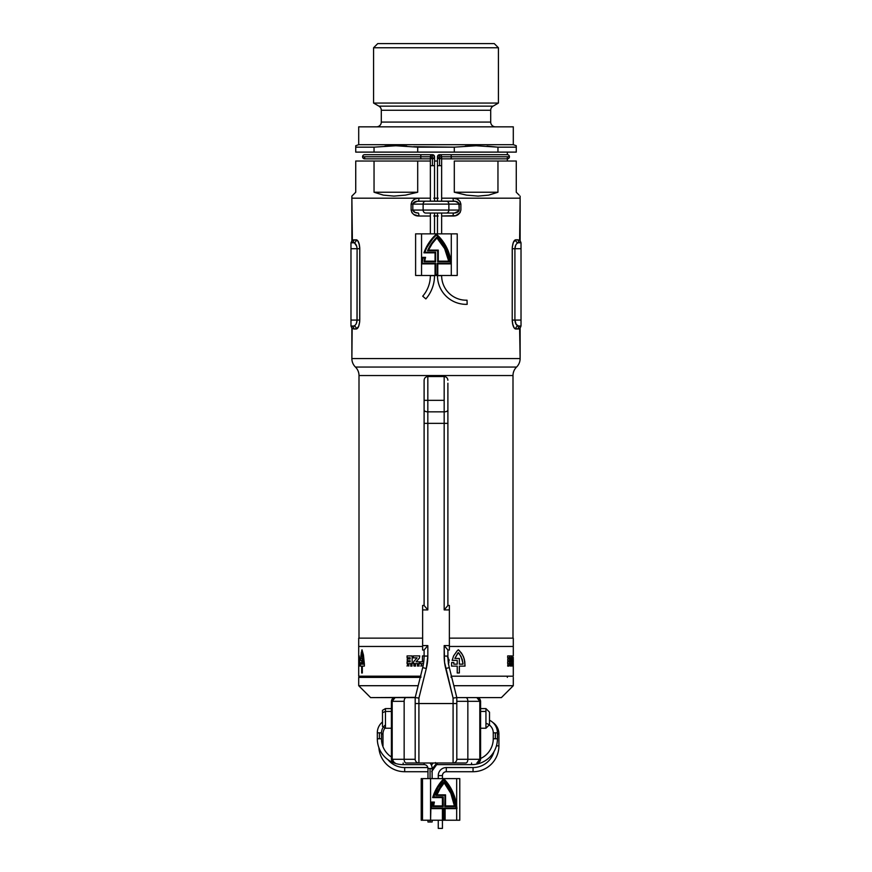 <?xml version="1.0" encoding="UTF-8"?>
<svg xmlns="http://www.w3.org/2000/svg" width="872" height="872" viewBox="0 0 872 872"><rect width="100%" height="100%" fill="white"/><g stroke="black" fill="none" stroke-linecap="round" stroke-linejoin="round"><path stroke-width="1.31" d="M519.625 328.537L520.126 358.566A11.892 11.892 0 0 1 516.562 367.058A11.892 11.892 0 0 0 512.998 375.549L512.998 638.141L512.998 375.549A11.892 11.892 0 0 1 516.562 367.058L355.438 367.058A11.892 11.892 0 0 1 359.002 375.549A11.892 11.892 0 0 0 355.438 367.058L516.562 367.058A11.892 11.892 0 0 0 520.126 358.566L351.874 358.566A11.892 11.892 0 0 0 355.438 367.058A11.892 11.892 0 0 1 351.874 358.566L520.126 358.566L520.126 328.134L518.121 328.984L514.491 328.308L512.9 325.082L512.224 320.068L512.3 246.95L513.368 242.372L515.09 239.974L518.121 239.8L520.126 240.65L520.126 198.184L453.091 198.184L457.004 199.012L460.078 201.53L460.885 204.124L460.885 210.076L460.078 212.659L455.751 215.646L441.646 216.016L453.091 216.016A2.976 0.6 90 0 1 453.702 213.041L425.7 213.041A2.976 2.572 -90 0 1 423.127 210.076L412.816 210.076L412.816 204.124L423.127 204.124L423.127 210.076L448.873 210.076L448.873 204.124L459.184 204.124L459.184 210.076L448.873 210.076L448.873 204.124L423.127 204.124L423.127 210.076L412.816 210.076L415.094 212.463L418.298 213.041A2.976 0.6 -90 0 1 418.909 216.016L413.829 214.545L411.922 212.67L411.115 210.076L411.115 204.124L411.922 201.541L414.996 199.012L418.909 198.184L351.874 198.184L351.874 240.65L353.879 239.8L357.509 240.465L359.101 243.702L359.776 248.716L359.7 321.833L358.632 326.411L356.91 328.809L353.879 328.984L351.874 328.134L351.874 358.566L352.157 328.384M359.002 375.549L359.002 638.141L359.002 375.549L512.998 375.549L359.002 375.549M459.184 210.076L448.873 210.076A2.976 2.572 90 0 1 446.3 213.041A2.976 2.572 -90 0 0 448.873 210.076L423.127 210.076A2.976 2.572 90 0 0 425.7 213.041L453.702 213.041C456.601 213.062 458.432 212.07 459.184 210.076L458.923 203.231L455.337 201.301L418.298 201.16A2.976 0.6 90 0 0 418.909 198.184L430.354 198.184L418.909 198.184C414.756 198.14 412.162 200.124 411.115 204.124L412.816 204.124L411.115 204.124L411.115 210.076C412.162 214.076 414.756 216.06 418.909 216.016L430.354 216.016L418.909 216.016A2.976 0.6 90 0 0 418.298 213.041C415.399 213.062 413.568 212.07 412.816 210.076L411.115 210.076L412.816 210.076L412.816 204.124L423.127 204.124A2.976 2.572 -90 0 1 425.7 201.16L416.576 201.312M438.202 215.994L433.798 215.994M520.126 328.134L521.02 326.008L518.502 326.008L521.02 326.008A2.976 2.899 -90 0 0 518.121 328.984L519.004 328.842M514.491 328.308L515.09 328.809M512.54 323.523L513.913 327.501M515.679 245.25L514.916 248.716L514.916 320.068L512.224 320.068L512.3 321.833M359.776 320.177L359.776 320.068C359.373 325.605 358.218 328.57 356.321 328.984L358.632 326.411L359.7 321.844M357.509 240.476L356.321 239.8C358.25 240.28 359.406 243.244 359.776 248.716L359.7 246.95M356.91 239.974L356.321 239.8A2.976 2.812 -90 0 1 353.498 242.776L350.98 242.776L353.498 242.776A2.976 2.812 90 0 0 356.321 239.8L352.997 239.942M359.46 245.25L358.087 241.282M352.375 240.247L351.874 198.184L430.354 198.184L351.874 198.184L351.874 196.102L351.874 198.184L418.909 198.184A2.976 0.6 -90 0 1 418.298 201.16C415.399 201.138 413.568 202.13 412.816 204.124M352.157 240.4L350.98 242.776L350.98 326.008L353.498 326.008L350.98 326.008L350.98 320.068L357.084 320.068L357.019 321.114M512.224 248.607L512.224 248.716C512.627 243.179 513.782 240.214 515.679 239.8L513.368 242.372L512.3 246.929M455.424 212.888L453.702 213.041A2.976 0.6 -90 0 0 453.091 216.016C457.244 216.06 459.838 214.076 460.885 210.076L460.885 204.124L459.184 204.124L460.885 204.124C459.838 200.124 457.244 198.14 453.091 198.184A2.976 0.6 -90 0 0 453.702 201.16L446.3 201.16A2.976 2.572 90 0 1 448.873 204.124A2.976 2.572 -90 0 0 446.3 201.16L425.7 201.16A2.976 2.572 90 0 0 423.127 204.124L459.184 204.124C458.432 202.13 456.601 201.138 453.702 201.16A2.976 0.6 90 0 1 453.091 198.184L520.126 198.184L520.126 196.102L520.126 198.184L441.646 198.184L520.126 198.184L519.625 240.247M437.482 198.184L434.518 198.184L437.482 198.184M433.798 198.206L438.202 198.206M521.02 326.008L521.02 242.776L518.502 242.776L521.02 242.776A2.976 2.899 90 0 1 518.121 239.8L520.126 240.65L521.02 242.776L521.02 248.716L514.916 248.716L521.02 248.716L521.02 320.068L514.916 320.068L521.02 320.068L521.02 326.008M517.913 242.874L518.502 242.776C516.529 243.048 515.33 245.032 514.916 248.716L514.916 320.068L516.17 324.395L518.502 326.008A2.976 2.812 -90 0 0 515.679 328.984C513.75 328.504 512.594 325.539 512.224 320.068L512.224 248.716L514.916 248.716L515.003 247.539M516.17 244.389L516.725 243.691M515.199 246.569L515.407 245.882M356.321 323.534L357.084 320.068C356.67 323.752 355.471 325.736 353.498 326.008A2.976 2.812 -90 0 1 356.321 328.984A2.976 2.812 90 0 0 353.498 326.008L354.424 325.757M356.801 322.215L356.594 322.902M356.997 321.234L357.084 248.716L357.084 320.068L359.776 320.068L350.98 320.068L350.98 248.716L357.084 248.716L350.98 248.716L350.98 242.776A2.976 2.899 90 0 0 353.879 239.8A2.976 2.899 -90 0 1 350.98 242.776M354.087 242.874L354.773 243.244M356.757 246.395L357.084 248.716L359.776 248.716L357.084 248.716L356.724 246.296L354.686 243.19M515.265 246.34L515.614 245.392M515.679 239.8A2.976 2.812 -90 0 0 518.502 242.776A2.976 2.812 90 0 1 515.679 239.8L518.121 239.8A2.976 2.899 -90 0 0 521.009 242.776M514.916 248.716L512.224 248.716M512.66 324.133L512.224 320.079L514.916 320.068C515.33 323.763 516.529 325.747 518.502 326.008L517.913 325.899M520.987 326.008A2.976 2.899 90 0 0 518.121 328.984L515.679 328.984A2.976 2.812 90 0 1 518.502 326.008M516.104 324.297L515.646 323.468M515.243 322.378L514.916 320.068M512.921 325.136L513.379 326.422M356.735 322.444L356.386 323.392M350.98 326.008A2.976 2.899 -90 0 1 353.879 328.984L351.874 328.134L350.98 326.008A2.976 2.899 90 0 1 353.879 328.984L356.321 328.984M359.776 248.716L359.776 320.068M357.084 248.716C356.67 245.021 355.471 243.037 353.498 242.776M355.896 244.487L356.354 245.315M359.776 248.705L359.34 244.65M359.079 243.637L358.621 242.351M437.482 215.951L434.518 215.951M434.518 198.249L437.482 198.249M430.354 158.846L421.023 158.846L420.587 156.764L421.023 158.846L364.66 158.846A2.082 2.082 0 0 1 362.578 156.764A2.082 2.082 0 0 0 364.66 158.846L364.66 156.764M507.341 161.026L507.341 156.764L507.341 161.026M507.341 154.682L507.341 152.11L507.341 154.682A2.082 2.082 0 0 1 509.422 156.764L451.413 156.764L450.977 158.846L451.413 156.764L441.646 156.764A2.082 2.082 0 0 0 439.564 154.682L439.564 165.68L441.646 165.68L437.482 165.68L437.482 201.16L437.482 165.68L439.564 165.68L439.564 154.682A2.082 2.082 0 0 0 437.482 156.764A2.082 2.082 0 0 0 439.564 158.846A2.082 2.082 0 0 0 441.646 156.764L509.422 156.764A2.082 2.082 0 0 1 507.341 158.846A2.082 2.082 0 0 0 509.422 156.764A2.082 2.082 0 0 0 507.341 154.682L450.977 154.682L451.413 156.764L450.977 154.682L439.564 154.682A2.082 2.082 0 0 0 437.482 156.764L439.564 154.682A2.082 2.082 0 0 1 441.646 156.764L439.564 156.764M498.424 47.764L494.261 43.6L377.74 43.6L373.576 47.764L498.424 47.764L373.576 47.764L373.576 103.059L498.424 103.059L498.424 47.764L498.424 103.059L373.576 103.059L378.928 106.144A4.752 4.752 0 0 1 381.304 110.264L381.304 122.08A4.752 4.752 0 0 1 376.541 126.832A4.752 4.752 0 0 0 381.304 122.08L490.696 122.08L490.696 110.264L381.304 110.264A4.752 4.752 0 0 0 378.928 106.144L493.072 106.144L498.424 103.059L493.072 106.144A4.752 4.752 0 0 0 490.696 110.264A4.752 4.752 0 0 1 493.072 106.144L378.928 106.144L373.576 103.059L373.576 47.764L377.74 43.6L494.261 43.6L498.424 47.764M413.71 146.703L454.301 147.161L476.134 145.755L497.956 147.161L516.268 147.161L516.268 145.755L513.292 144.676L358.708 144.676L355.732 145.755L355.732 147.161L374.044 147.161L395.866 145.755L417.699 147.161L417.699 152.11L454.301 152.11L454.301 147.161L417.699 147.161L417.699 152.11L374.044 152.11L374.044 147.161L355.732 147.161L355.732 152.11L374.044 152.11L374.044 147.161L395.866 145.755L406.777 146.115M513.292 144.676L513.292 126.832L358.708 126.832L358.708 144.676L513.292 144.676L513.292 126.832L358.708 126.832L358.708 144.676L355.732 145.755L355.732 152.11L454.301 152.11L454.301 147.161L476.134 145.755L497.956 147.161L497.956 152.11L516.268 152.11L516.268 147.161L497.956 147.161L497.956 152.11L454.301 152.11L516.268 152.11L516.268 146.115M495.46 126.832A4.752 4.752 0 0 1 490.696 122.08A4.752 4.752 0 0 0 495.46 126.832M352.844 195.132L355.732 192.232L355.732 161.026L417.699 161.026L417.699 192.232L374.044 192.232L374.044 161.026L430.354 161.026L417.699 161.026L417.699 192.232L405.458 195.132L393.937 196.102L383.375 195.132L374.044 192.232L374.044 161.026L355.732 161.026L355.732 192.232L351.874 196.102M454.301 161.026L497.956 161.026L497.956 192.232L488.625 195.132L478.063 196.102L466.542 195.132L454.301 192.232L454.301 161.026L497.956 161.026L497.956 192.232L454.301 192.232L454.301 161.026M437.482 161.026L434.518 161.026L437.482 161.026M516.268 161.026L497.956 161.026L516.268 161.026L516.268 192.232L516.268 161.026M519.156 195.132L516.268 192.232L519.156 195.132M497.956 147.161L487.045 146.115M490.696 110.264L381.304 110.264L381.304 122.08L490.696 122.08L490.696 110.264M395.866 145.755L384.955 146.115M476.134 145.755L465.223 146.115M454.301 192.232L497.956 192.232L488.625 195.132L478.063 196.102L466.542 195.132L454.301 192.232M374.044 192.232L417.699 192.232L405.458 195.132L393.937 196.102L383.375 195.132L374.044 192.232M418.168 685.708L358.708 685.708L418.168 685.708M420.25 677.381L358.708 677.381L358.708 685.708L370.6 697.6L415.192 697.6L415.192 759.283L404.15 759.283L404.15 701.317L392.193 701.317L392.193 759.283L404.15 759.283L404.15 701.317A3.717 1.995 -90 0 1 406.145 697.6A3.717 1.995 90 0 0 404.15 701.317L392.193 701.317L395.125 697.6L393.054 698.679L392.193 701.317L391.408 701.317L391.408 759.349M358.708 638.141L422.626 638.141L358.708 638.141L358.708 646.468L422.626 646.468L358.708 646.468L422.626 646.468L358.708 646.468L358.708 663.614L358.708 646.468M513.292 638.141L449.374 638.141L513.292 638.141L513.292 646.468L449.374 646.468L513.292 646.468L513.292 655.853L513.292 646.468L511.81 646.468L513.292 646.468M451.075 677.381L451.751 677.381M453.832 685.708L513.292 685.708L453.832 685.708M479.502 761.921L476.875 763L478.946 761.921L479.807 759.283L480.592 759.283L480.592 701.317L479.807 701.317L478.946 698.679L476.875 697.6L479.807 701.317L467.85 701.317A3.717 1.995 -90 0 0 465.855 697.6A3.717 1.995 90 0 1 467.85 701.317L456.808 701.317L467.85 701.317L467.85 759.283L479.807 759.283L479.807 701.317L467.85 701.317L467.85 759.283L456.808 759.283L456.808 697.6L501.4 697.6L456.808 697.6L449.309 667.603A47.568 47.568 0 0 1 447.892 656.071L447.892 649.978L444.175 645.574L444.175 656.071L447.892 656.071L447.892 649.978L444.175 645.574L444.557 662.339L453.091 698.058L453.091 703.541L418.909 703.541L418.909 698.058L426.299 668.508L427.825 656.071L427.825 645.574L424.108 649.978L424.108 656.071L427.825 656.071L427.825 645.574L422.626 645.574L422.626 605.441L422.626 609.909L427.825 609.909L427.825 423.356L424.108 423.356L424.108 605.506L427.825 609.909L427.825 423.356L444.175 423.356L444.175 609.909L447.892 605.506L447.892 410.036A3.717 1.798 180 0 1 444.175 411.846L444.175 400.324L427.825 400.324L427.825 376.541L427.825 411.846L444.175 411.846L444.175 609.909L449.374 609.909L449.374 605.441L447.892 605.441L449.374 605.441L449.374 645.574L449.374 609.909L444.175 609.909L447.892 605.506L447.892 423.356L427.825 423.356L427.825 411.846L444.175 411.846L444.175 423.356L447.892 423.356L447.892 410.036A3.717 1.798 0 0 1 444.175 411.846L444.175 376.541L444.175 400.324L424.108 400.324L427.825 400.324L427.825 411.846A3.717 1.798 180 0 1 424.108 410.036L424.108 605.506L427.825 609.909L422.626 609.909L422.626 650.032L422.626 645.574L427.825 645.574L424.108 649.978L424.108 656.071A47.568 47.568 0 0 1 422.691 667.603L415.192 697.6L415.192 759.283L392.193 759.283L393.054 761.921L395.125 763L392.498 761.921M370.6 697.6L415.246 697.36M449.374 646.468L511.81 646.468L449.374 646.468M420.925 677.381L358.708 677.381M420.925 676.192L358.708 676.192L358.708 663.614L358.708 676.192L420.544 676.192M451.456 676.192L513.292 676.192L513.259 657.237M407.551 664.464L408.467 665.728L408.815 664.464L408.815 666.121L407.42 664.911L407.082 666.099L407.551 664.464L407.082 666.099L407.42 664.911L408.815 666.121L408.815 664.464L408.467 665.728L407.551 664.464M411.606 664.704L410.69 664.704L411.976 664.464L411.976 666.121L410.69 666.121L411.606 665.837L410.712 665.412L411.606 664.704L410.712 665.151L411.606 665.837L410.69 666.121L411.976 666.121L411.976 664.464L410.69 664.704L411.606 664.704M358.719 666.121L358.741 664.464L358.719 666.121M507.864 664.464L508.354 666.121L507.809 664.911L507.678 666.099L507.864 664.464L507.678 666.099L507.809 664.911L508.354 666.121L507.864 664.464M509.346 664.704L509.03 666.121L509.346 664.704M512.442 664.835L512.54 666.121L512.442 664.835M513.019 664.464L512.867 666.121L513.019 664.464M513.237 665.096L513.27 666.121L513.237 665.096M513.205 664.464L513.216 665.053L513.205 664.464M512.442 661.793L512.758 663.614L511.624 663.614L512.093 655.908L512.442 661.793L512.093 655.908L511.624 663.614L512.758 663.614L512.442 661.793M510.676 661.793L511.483 661.793L511.483 663.614L509.913 663.614L510.938 657.848L509.891 657.848L509.891 655.908L511.57 655.908L510.676 661.793L511.57 655.908L509.891 655.908L509.891 657.848L510.938 657.848L509.913 663.614L511.483 663.614L511.483 661.793L510.676 661.793M509.521 663.614L507.678 663.614L507.678 661.793L508.834 661.793L508.834 660.725L507.744 660.725L507.744 658.949L508.834 658.949L508.834 657.739L507.678 657.739L507.678 655.908L509.521 655.908L509.521 663.614L509.521 655.908L507.678 655.908L507.678 657.739L508.834 657.739L508.834 658.949L507.744 658.949L507.744 660.725L508.834 660.725L508.834 661.793L507.678 661.793L507.678 663.614L509.521 663.614M510.512 666.121L510.055 664.464L510.512 666.121M511.984 665.837L511.918 664.464L511.984 665.837M511.33 666.121L511.221 664.344L511.33 666.121M361.673 650.817L362 649.782L363.439 654.97L364.354 663.799L364.365 666.121L362.316 666.121L362.316 672.988L361.684 672.988L361.684 666.121L360.289 666.121L360.3 662.524L360.79 664.17L361.684 664.17L361.684 660.398L360.419 660.398L361.379 651.984L360.419 660.398L361.684 660.398L361.684 664.17L360.79 664.17L360.3 662.524L360.289 666.121L361.684 666.121L361.684 672.988L362.316 672.988L362.316 666.121L364.365 666.121L364.354 663.799L363.439 654.97L362 649.782L361.673 650.817M358.806 661.216L359.024 655.755L359.798 662.469L359.351 665.761L359.024 666.252L358.806 665.565L359.471 661.15L358.959 657.815L358.806 661.216L359.035 657.75L359.471 661.15L358.806 665.565L359.024 666.252L359.351 665.761L359.798 662.469L359.177 655.82L358.806 661.216M457.179 650.817L458.323 649.782L461.441 653.019L463.61 657.041L464.765 661.499L465.016 666.121L459.348 666.121L459.348 672.988L457.233 672.988L457.233 666.121L451.565 666.121L451.62 662.524L453.832 662.524L453.832 664.17L457.233 664.17L457.233 660.398L452.154 660.398L453.593 655.918L457.179 650.817L453.593 655.918L452.154 660.398L457.233 660.398L457.233 664.17L453.832 664.17L453.832 662.524L451.62 662.524L451.565 666.121L457.233 666.121L457.233 672.988L459.348 672.988L459.348 666.121L465.016 666.121L464.318 659.221L462.618 654.97L459.217 650.458L458.323 649.782L457.179 650.817M448.949 662.469L448.295 663.865L448.949 662.469M449.015 659.417L449.156 660.954L449.015 659.417M447.369 656.899L448.415 658.011L447.369 656.899M422.451 655.908L424.108 655.908L422.451 655.908L422.451 661.793L422.451 655.908M420.053 661.793L422.451 661.793L420.053 661.793L420.053 663.614L420.053 661.793M423.509 663.614L420.053 663.614L423.509 663.614M416.075 661.793L419.367 661.793L419.367 663.614L413.415 663.614L413.677 661.674L417.089 657.848L413.317 657.848L413.317 655.908L419.759 655.908L419.367 658.131L416.075 661.793L419.367 658.131L419.759 655.908L413.317 655.908L413.317 657.848L417.089 657.848L413.677 661.674L413.415 663.614L419.367 663.614L419.367 661.793L416.075 661.793M412.14 663.614L407.082 663.614L407.082 661.793L410.123 661.793L410.123 660.725L407.235 660.725L407.235 658.949L410.123 658.949L410.123 657.739L407.082 657.739L407.082 655.908L412.14 655.908L412.14 663.614L412.14 655.908L407.082 655.908L407.082 657.739L410.123 657.739L410.123 658.949L407.235 658.949L407.235 660.725L410.123 660.725L410.123 661.793L407.082 661.793L407.082 663.614L412.14 663.614M415.464 666.121L414.037 666.055L413.862 664.464L414.451 665.096L415.464 664.464L415.464 666.121L415.464 664.464L415.072 665.096L413.862 664.464L413.84 665.707L415.464 666.121M421.83 665.837L420.838 666.121L421.514 664.464L421.83 665.837L421.514 664.464L420.838 666.121L421.83 665.837M418.702 666.121L418.222 664.649L417.405 666.121L417.699 664.475L418.985 664.66L419.05 666.121L418.985 664.66L418.233 664.344L417.481 664.66L417.405 666.121L418.222 664.649L418.702 666.121M513.292 663.614L513.292 676.192L451.075 676.192M415.072 665.347L414.211 665.587L415.072 665.347M459.348 664.17L462.988 664.17L462.988 663.374L461.059 656.485L458.323 652.648L454.868 658.447L459.348 658.447L459.348 664.17L459.348 658.447L454.868 658.447L457.735 653.248L458.323 652.648L459.391 653.804L462.236 659.439L462.988 664.17L459.348 664.17M358.719 665.096L358.719 665.761L358.708 665.096M358.708 659.744L358.708 655.853L358.708 659.744M362.316 664.17L363.57 664.17L363.57 663.374L362 652.648L361.052 658.447L362.316 658.447L362.316 664.17L362.316 658.447L361.052 658.447L362 652.648L363.57 663.374L363.57 664.17L362.316 664.17M512.562 665.096L512.518 665.761L512.562 665.096M513.292 661.881L513.292 659.123M513.237 658.774L513.237 660.387L513.237 658.774M424.108 380.257L424.108 423.356L427.825 423.356L427.825 411.846A3.717 1.798 0 0 1 424.108 410.036L424.108 380.257C424.337 378.012 425.58 376.769 427.825 376.541L444.175 376.541C446.42 376.769 447.663 378.012 447.892 380.257M449.374 650.032L449.374 645.574L444.175 645.574L449.374 645.574L449.374 650.032L447.892 650.032L449.374 650.032M480.592 759.283L479.807 759.283L476.875 763C479.077 762.837 480.309 761.605 480.592 759.283L480.592 701.317L479.807 701.317L479.807 759.283L467.85 759.283A3.717 1.995 90 0 1 465.855 763L460.547 763M453.952 763L418.048 763M411.453 763L406.145 763A3.717 1.995 -90 0 1 404.15 759.283A3.717 1.995 90 0 0 406.145 763L453.091 763L453.091 703.541L418.909 703.541L418.909 763A3.717 3.717 0 0 1 415.192 759.283A3.717 3.717 0 0 0 418.909 763L418.909 703.541L415.192 703.541L418.909 703.541L418.909 698.058L416.282 697.731L418.909 698.058L426.299 668.508L422.691 667.603L415.192 697.6M476.875 762.956L477.54 762.935M465.855 763A3.717 1.995 -90 0 0 467.85 759.283L456.808 759.283A3.717 3.717 0 0 1 453.091 763L465.855 763M394.46 762.935L392.193 759.283L392.193 701.317L391.408 701.317L391.408 759.283L392.193 759.283L391.408 759.283C391.692 761.605 392.923 762.837 395.125 763L395.125 762.956M453.091 763A3.717 3.717 0 0 0 456.808 759.283L456.808 703.541L453.091 703.541L453.091 763M453.091 698.058L453.091 703.541L456.808 703.541L456.808 697.6L453.091 698.058L456.808 697.6L449.309 667.603L445.701 668.508L453.091 698.058M445.701 668.508L449.309 667.603A47.568 47.568 0 0 1 447.892 656.071L444.175 656.071A51.285 51.285 0 0 0 445.701 668.508M422.691 667.603L426.299 668.508A51.285 51.285 0 0 0 427.825 656.071L424.108 656.071A47.568 47.568 0 0 1 422.691 667.603M477.529 697.654A3.717 3.717 0 0 0 476.875 697.6L479.502 698.679M392.498 698.679L395.125 697.6A3.717 3.717 0 0 0 394.471 697.654M391.408 701.252A3.717 3.717 0 0 0 391.408 701.317C391.692 698.995 392.923 697.764 395.125 697.6M447.892 417.416L447.892 383.233M422.626 650.032L424.108 650.032L422.626 650.032M424.108 605.441L422.626 605.441L424.108 605.441M480.592 701.317C480.309 698.995 479.077 697.764 476.875 697.6L477.573 697.665M385.468 711.443L385.468 708.598L385.468 711.443L391.408 711.443L385.468 711.443L385.468 728.218L385.468 711.443L382.492 712.664L385.468 711.443M382.492 710.32L382.492 712.664L382.492 710.32L385.468 708.598L391.408 708.598M485.944 711.443L485.944 708.598L485.944 711.443L480.592 711.443L485.944 711.443L485.944 728.218L485.944 711.443M489.508 724.654L489.508 712.162L489.508 724.654L485.944 728.218L480.592 728.218M382.492 725.591L382.492 712.664L382.492 726.507L385.468 728.218L391.408 728.218M430.06 768.505L432.131 768.505A8.022 8.022 0 0 0 429.951 763A8.022 8.022 0 0 1 432.131 768.505L427.978 768.505L430.06 768.505L430.06 778.609L430.06 768.505M424.108 763L424.108 764.635A3.869 3.869 0 0 1 427.978 768.505A3.869 3.869 0 0 0 424.108 764.635L424.108 763M403.18 764.635A25.866 25.866 0 0 1 377.314 738.769L379.396 738.769L379.396 732.829L377.314 732.829A13.974 13.974 0 0 1 382.492 721.972A13.974 13.974 0 0 0 377.314 732.829L381.478 732.829A9.81 9.81 0 0 1 385.468 724.937A9.81 9.81 0 0 0 381.478 732.829L379.396 732.829L379.396 738.769L381.478 738.769A21.702 21.702 0 0 0 391.408 757.005A21.702 21.702 0 0 1 381.478 738.769L377.314 738.769A25.866 25.866 0 0 0 403.18 764.635L403.18 763L403.18 764.635L424.108 764.635M489.508 720.239A13.974 13.974 0 0 1 497.422 732.829L493.258 732.829A9.81 9.81 0 0 0 485.944 723.335A9.81 9.81 0 0 1 493.258 732.829L495.34 732.829L495.34 738.769L495.34 732.829L497.422 732.829A13.974 13.974 0 0 0 489.508 720.239M497.422 738.769A25.866 25.866 0 0 1 471.556 764.635L471.556 763L471.556 764.635A25.866 25.866 0 0 0 497.422 738.769L493.258 738.769L497.422 738.769L497.422 732.829M480.592 758.498A21.702 21.702 0 0 0 493.258 738.769A21.702 21.702 0 0 1 480.592 758.498M404.684 771.72A25.866 25.866 0 0 1 378.873 747.609A25.866 25.866 0 0 0 404.684 771.72L404.684 767.556L427.858 767.556L404.684 767.556A21.702 21.702 0 0 1 387.942 759.665A21.702 21.702 0 0 0 404.684 767.556L404.684 771.72L427.978 771.72L404.684 771.72M385.032 727.967A9.81 9.81 0 0 0 382.982 733.962L382.982 745.854L382.982 733.962A9.81 9.81 0 0 1 385.032 727.967M492.636 722.299A13.974 13.974 0 0 1 498.915 733.962L498.915 745.854A25.866 25.866 0 0 1 473.049 771.72L446.3 771.72L446.3 767.556A8.022 8.022 0 0 0 438.267 775.59L442.431 775.59A3.869 3.869 0 0 1 446.3 771.72A3.869 3.869 0 0 0 442.431 775.59L442.431 778.609L442.431 775.59L438.267 775.59L438.267 778.609L438.267 775.59A8.022 8.022 0 0 1 446.3 767.556L473.049 767.556A21.702 21.702 0 0 0 493.955 751.708A21.702 21.702 0 0 1 473.049 767.556L446.3 767.556L446.3 771.72L473.049 771.72L473.049 767.556L473.049 771.72A25.866 25.866 0 0 0 498.915 745.854L496.43 745.854L498.915 745.854L498.915 733.962L497.422 733.962L498.915 733.962A13.974 13.974 0 0 0 492.636 722.299M490.108 725.624A9.81 9.81 0 0 0 489.083 725.079A9.81 9.81 0 0 1 490.108 725.624M430.06 822.013L430.06 820.225L430.06 822.013L432.131 822.013L427.978 822.013L430.06 822.013M436.174 763.894L435.771 763.262L436.174 763.894L432.131 769.006L436.174 763.894M435.411 762.553L435.771 763.262L435.411 762.553M438.267 828.4L438.267 820.225L438.267 828.4L442.431 828.4L442.431 820.225L442.431 828.4L438.267 828.4M381.478 733.962L382.982 733.962L381.478 733.962M437.308 763.752L431.662 771.633M467.174 304.339A28.689 28.689 0 0 1 437.482 275.672L441.646 275.672A24.525 24.525 0 0 0 467.021 300.186A24.525 24.525 0 0 1 441.646 275.672L437.482 275.672A28.689 28.689 0 0 0 467.174 304.339L467.021 300.186L467.174 304.339M422.713 296.186L425.863 298.911A35.545 35.545 0 0 0 434.518 275.672L430.354 275.672A31.381 31.381 0 0 1 422.713 296.186A31.381 31.381 0 0 0 430.354 275.672L434.518 275.672A35.545 35.545 0 0 1 425.863 298.911L422.713 296.186M433.417 154.922L432.436 154.682L432.436 165.68L434.518 165.68L434.518 201.16L434.518 165.68L430.354 165.68L432.436 165.68L432.436 154.682A2.082 2.082 0 0 0 430.354 156.764A2.082 2.082 0 0 0 432.436 158.846L434.093 158.006L434.093 155.51L432.436 154.682L430.768 155.51M430.354 165.68L430.354 201.16L430.354 156.764L432.436 156.764L362.578 156.764L430.354 156.764L431.455 158.595M439.564 158.846L437.482 156.764L437.482 165.68M434.518 233.86L434.518 213.041L434.518 233.86M430.354 213.041L430.354 233.86L430.354 213.041M430.354 156.764A2.082 2.082 0 0 1 432.436 154.682L421.023 154.682L420.587 156.764L421.023 154.682L364.66 154.682A2.082 2.082 0 0 0 362.578 156.764A2.082 2.082 0 0 1 364.66 154.682M441.646 233.86L441.646 213.041L441.646 233.86M441.646 201.16L441.646 165.68L441.646 201.16M437.482 213.041L437.482 233.86L437.482 213.041M432.436 154.682A2.082 2.082 0 0 1 434.518 156.764A2.082 2.082 0 0 0 432.436 154.682L431.455 154.922M432.436 158.846A2.082 2.082 0 0 0 434.518 156.764L434.518 165.68M433.428 802.687A42.913 37.692 90 0 0 432.795 806.513L433.079 806.513A42.913 37.692 -90 0 1 433.711 802.687L432.196 802.687A44.592 39.164 90 0 0 431.433 808.039L443.227 808.039L443.227 819.331L444.589 819.331L444.589 808.039L456.394 808.039L455.031 800.093L452.437 792.572L448.688 785.694L443.913 779.71L437.908 787.656L433.7 796.975L443.227 796.975L443.227 806.513L432.795 806.513A42.913 37.692 90 0 1 433.428 802.687L433.711 802.687A42.913 37.692 -90 0 0 433.079 806.513L443.227 806.513L443.227 796.975L433.7 796.975A44.592 39.164 -90 0 1 443.913 779.71A44.592 39.164 -90 0 1 456.394 808.039L444.306 808.039L444.306 819.331L443.227 819.331L444.589 819.331L444.589 808.039L444.306 819.331M443.63 779.71L448.404 785.694L452.154 792.572L454.748 800.093L456.111 808.039A44.592 39.164 90 0 0 443.772 779.851M444.066 781.857L439.39 788.201L435.869 795.449L445.025 795.449L445.025 806.513L455.304 806.513L451.609 793.16L444.349 781.857L439.673 788.201L436.153 795.449A43.044 37.801 -90 0 1 444.349 781.857A43.044 37.801 -90 0 1 455.304 806.513L444.742 806.513L445.025 795.449L435.869 795.449A43.044 37.801 90 0 1 444.066 781.857L444.066 781.857M433.678 805.913A42.325 37.169 -90 0 1 434.376 802.087L431.498 802.087A45.181 39.687 90 0 0 430.572 808.627L430.572 778.609L456.677 778.609L456.677 805.892L456.677 778.609L422.506 778.609L422.506 820.225L421.939 820.225L421.939 778.609L422.506 778.609L421.252 778.609L421.939 778.609L421.939 820.225L430.572 820.225L430.572 778.609L422.506 778.609L422.506 820.225L456.677 820.225L430.572 820.225L430.855 808.627A45.181 39.687 -90 0 1 431.782 802.087L434.376 802.087A42.325 37.169 90 0 0 433.678 805.913L442.704 805.913L442.704 797.575L432.948 797.575L437.395 787.449L443.913 778.903L448.971 785.138L452.928 792.354L455.62 800.278L456.961 808.627L445.112 808.627L445.112 819.931L442.704 819.931L442.704 808.627L430.855 808.627A45.181 39.687 -90 0 1 431.782 802.087L431.498 802.087A45.181 39.687 90 0 0 430.572 808.627L442.704 808.627L442.704 819.931L442.42 808.627L442.42 819.931L445.112 819.931L445.112 808.627L456.961 808.627A45.181 39.687 -90 0 0 443.913 778.903L437.112 787.449L432.948 797.575A45.181 39.687 -90 0 1 443.913 778.903L443.63 778.903A45.181 39.687 90 0 0 432.665 797.575L442.704 797.575L442.704 805.913L433.678 805.913L442.42 805.913L442.42 797.575L442.42 805.913M456.677 808.627L456.677 820.225L459.762 820.225L456.677 820.225L456.677 808.627L445.112 808.627M421.241 820.225L421.939 820.225L421.209 820.225L421.209 778.609M459.751 778.609L456.677 778.609L459.784 778.609L459.784 820.225M442.943 796.975L433.7 796.975M442.943 808.039L431.433 808.039A44.592 39.164 -90 0 1 432.196 802.687M431.433 808.039L443.227 808.039L443.227 819.331M454.694 805.913L445.548 805.913L445.548 794.861L436.948 794.861L440.186 788.408L444.349 782.696L451.118 793.378L454.694 805.913L445.548 805.913L445.548 794.861L436.948 794.861A42.456 37.278 -90 0 1 444.349 782.696A42.456 37.278 -90 0 1 454.694 805.913M444.066 782.696L450.835 793.378L454.41 805.913L445.548 805.913M454.41 805.913A42.456 37.278 90 0 0 444.208 782.86M445.265 794.861L436.948 794.861M426.909 247.419L432.763 238.732L426.909 247.419L424.784 252.226L435.64 252.226L435.64 261.764L424.075 261.764A42.913 42.913 0 0 1 424.806 257.938L423.084 257.938A44.592 44.592 0 0 0 422.201 263.29L435.64 263.29L435.64 274.582L437.188 274.582L437.188 263.29L450.628 263.29L449.08 255.343L446.126 247.812L449.08 255.343M424.784 252.226A44.592 44.592 0 0 1 436.414 234.95A44.592 44.592 0 0 0 424.784 252.226L435.64 252.226L435.64 261.764L424.075 261.764A42.913 42.913 0 0 1 424.806 257.938L423.084 257.938A44.592 44.592 0 0 0 422.201 263.29L435.64 263.29L435.64 274.582L437.188 274.582L437.188 263.29L450.628 263.29A44.592 44.592 0 0 0 436.414 234.95L441.853 240.945L436.414 234.95L432.763 238.732M428.991 242.71A45.181 45.181 0 0 1 429.002 242.689L436.414 234.154L442.18 240.389L446.682 247.604L449.745 255.518L451.282 263.878L451.282 275.476L457.222 275.476L457.222 233.86L451.282 233.86L451.282 263.878L437.788 263.878L437.788 275.171L435.052 275.171L435.052 263.878L421.547 263.878L421.547 233.86L451.282 233.86L451.282 275.476L421.547 275.476L421.547 233.86L415.606 233.86L415.606 275.476L457.222 275.476L457.222 233.86L415.606 233.86L415.606 275.476L421.547 275.476L421.547 263.878A45.181 45.181 0 0 1 422.604 257.338L425.558 257.338A42.325 42.325 0 0 0 424.773 261.164L435.052 261.164L435.052 252.826L423.934 252.826L429.002 242.699L426.146 247.604A45.181 45.181 0 0 0 426.146 247.604M435.052 252.826L435.052 261.164L435.052 252.826L423.934 252.826A45.181 45.181 0 0 1 436.414 234.154L433.242 237.282M446.126 247.812L441.853 240.945M435.052 261.164L424.773 261.164L435.052 261.164M425.558 257.338A42.325 42.325 0 0 0 424.773 261.164A42.325 42.325 0 0 1 425.558 257.338L422.604 257.338A45.181 45.181 0 0 0 421.547 263.878L435.052 263.878L435.052 275.171L437.788 275.171L437.788 263.878L451.282 263.878A45.181 45.181 0 0 0 436.414 234.154M436.414 234.95A44.592 44.592 0 0 1 450.628 263.29M422.201 263.29A44.592 44.592 0 0 1 423.084 257.938L424.806 257.938M437.188 274.582L435.64 274.582M449.385 261.764L447.827 254.907L445.178 248.4L441.515 242.416L436.916 237.108L431.586 243.452L427.574 250.7L437.69 250.7L437.69 261.764L449.385 261.764A43.044 43.044 0 0 0 436.916 237.108A43.044 43.044 0 0 0 427.574 250.7L437.69 250.7L437.69 261.764L449.385 261.764M448.688 261.164L438.289 261.164L438.289 250.111L428.49 250.111L432.174 243.659L436.916 237.947L444.633 248.629L448.688 261.164L438.289 261.164L448.688 261.164A42.456 42.456 0 0 0 436.927 237.947A42.456 42.456 0 0 1 448.688 261.164M428.49 250.111A42.456 42.456 0 0 1 436.916 237.947A42.456 42.456 0 0 0 428.501 250.101L438.289 250.111L438.289 261.164M458.345 211.624L454.519 213.008L458.923 210.97M413.655 202.577L417.481 201.192L413.077 203.231M364.66 677.381L364.66 676.192M507.341 677.381L507.341 676.192M513.292 677.381L513.292 685.708L501.4 697.6M394.427 762.935L395.125 763M489.508 712.162L485.944 708.598L480.592 708.598M427.978 822.013L427.978 820.225M427.978 778.609L427.978 768.505M377.314 738.769L377.314 732.829M493.258 732.829L493.258 738.769M471.556 764.635L437.068 764.635M431.433 765.202L433.166 763M381.478 732.829L381.478 738.769M432.131 822.013L432.131 820.225M432.131 778.609L432.131 768.505M441.646 158.846L507.341 158.846M441.646 165.68L441.646 156.764"/></g></svg>

